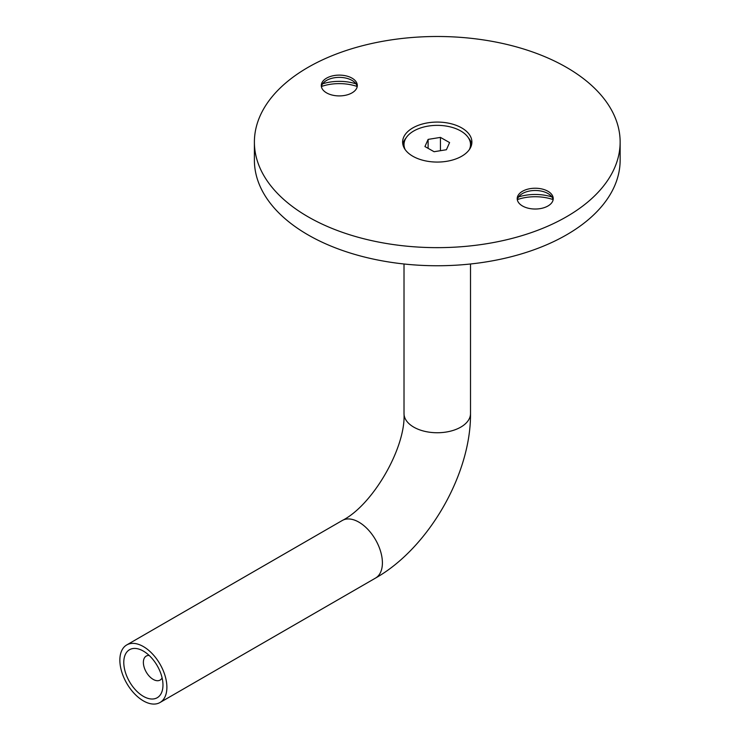 <?xml version="1.0" encoding="UTF-8"?>
<svg xmlns="http://www.w3.org/2000/svg" width="740" height="740" viewBox="0 0 740 740"><rect width="100%" height="100%" fill="white"/><g stroke="black" fill="none" stroke-linecap="round" stroke-linejoin="round"><path stroke-width="1.11" d="M321.428 86.487A34.632 19.999 180 0 1 357.17 86.487M322.649 83.814A34.632 19.999 180 0 1 355.959 83.814M321.401 86.645A18.01 10.397 180 0 1 326.562 80.419A18.01 10.397 180 0 1 352.036 80.419L352.036 80.419A18.01 10.397 180 0 1 357.207 86.645M326.562 92.87A18.01 10.397 180 0 1 321.289 85.516A18.01 10.397 180 0 1 332.408 75.906A18.01 10.397 180 0 1 352.036 78.163A18.01 10.397 180 0 1 357.309 85.516A18.01 10.397 180 0 1 346.19 95.118A18.01 10.397 180 0 1 326.562 92.87M517.352 199.597A34.632 19.999 180 0 1 553.095 199.597M518.574 196.933A34.632 19.999 180 0 1 551.883 196.933M517.325 199.763A18.01 10.397 180 0 1 522.486 193.538A18.01 10.397 180 0 1 547.961 193.538L547.961 193.538A18.01 10.397 180 0 1 553.132 199.763M522.486 205.979A18.01 10.397 180 0 1 517.214 198.635A18.01 10.397 180 0 1 528.332 189.024A18.01 10.397 180 0 1 547.961 191.281A18.01 10.397 180 0 1 553.233 198.635A18.01 10.397 180 0 1 542.115 208.236A18.01 10.397 180 0 1 522.486 205.979M461.751 127.937A34.632 19.999 0 0 0 424.011 123.599A34.632 19.999 0 0 0 402.625 142.071A34.632 19.999 0 0 0 412.772 156.214A34.632 19.999 0 0 0 450.521 160.543A34.632 19.999 0 0 0 471.898 142.071A34.632 19.999 0 0 0 461.751 127.937M406.094 137.881A34.632 19.999 0 0 0 402.847 144.337M307.951 216.728A182.873 105.58 0 0 0 507.242 239.612A182.873 105.58 0 0 0 620.139 142.071A182.873 105.58 0 0 0 566.572 67.414A182.873 105.58 0 0 0 367.281 44.53A182.873 105.58 0 0 0 254.393 142.071A182.873 105.58 0 0 0 307.951 216.728M254.393 142.071L254.393 160.173A182.873 105.58 0 0 0 307.951 234.83A182.873 105.58 0 0 0 507.242 257.714A182.873 105.58 0 0 0 620.139 160.173L620.139 142.071M471.676 144.337A34.632 19.999 0 0 0 468.439 137.881M162.967 685.037A27.704 15.993 -120 0 0 143.375 651.098A27.704 15.993 -120 0 0 123.784 662.411A27.704 15.993 -120 0 0 143.375 696.349A27.704 15.993 -120 0 0 162.967 685.037M149.138 655.437A13.857 8.001 -120 0 0 146.243 656.075A13.857 8.001 -120 0 0 143.375 662.411A13.857 8.001 -120 0 0 149.424 676.36A13.857 8.001 -120 0 0 160.099 680.069A13.857 8.001 -120 0 0 162.097 677.877M119.862 660.154A33.254 19.194 -120 0 0 134.375 693.611A33.254 19.194 -120 0 0 159.997 702.519A33.254 19.194 -120 0 0 166.888 687.303A33.254 19.194 -120 0 0 152.375 653.836A33.254 19.194 -120 0 0 126.753 644.929A33.254 19.194 -120 0 0 119.862 660.154M469.336 149.619A33.254 19.194 0 0 0 469.475 149.332A33.254 19.194 0 0 0 470.511 144.559A33.254 19.194 0 0 0 441.429 125.513A33.254 19.194 0 0 0 405.058 139.795A33.254 19.194 0 0 0 404.012 144.559A33.254 19.194 0 0 0 405.187 149.619M440.439 137.399L428.118 139.398L424.936 146.548L434.084 151.719L446.414 149.73L449.587 142.57L440.439 137.399L440.439 150.692M428.118 148.342L428.118 139.398M358.891 522.153A33.254 19.194 -120 0 0 342.269 520.498C372.729 505.161 405.964 447.608 404.012 413.558A33.254 19.194 180 0 0 413.753 427.128A33.254 19.194 180 0 0 460.77 427.128A33.254 19.194 180 0 0 470.511 413.558C471.075 474.238 428.358 548.238 375.513 578.088A33.254 19.194 -120 0 0 382.404 562.872A33.254 19.194 -120 0 0 358.891 522.153M375.513 578.088L159.997 702.519M404.012 263.995L404.012 413.558M342.269 520.498L126.753 644.929M470.511 263.995L470.511 413.558M470.511 147.667L470.511 144.559M404.012 147.667L404.012 144.559"/></g></svg>
